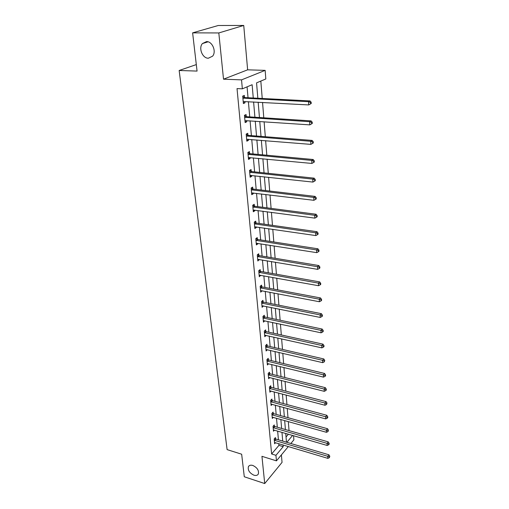 <?xml version="1.0" encoding="UTF-8"?>
<svg xmlns="http://www.w3.org/2000/svg" width="509" height="509" viewBox="0 0 509 509"><rect width="100%" height="100%" fill="white"/><g stroke="black" fill="none" stroke-linecap="round" stroke-linejoin="round"><path stroke-width="0.76" d="M252.82 465.461C257.236 467.599 259.075 470.443 258.343 473.987C257.509 475.406 256.021 475.8 253.883 475.177C249.48 473.014 247.654 470.17 248.417 466.645C249.238 465.251 250.708 464.857 252.82 465.461M206.533 41.592C212.387 41.305 216.643 51.651 212.577 56.181L208.346 58.217C202.499 58.42 198.294 48.094 202.423 43.558L206.533 41.592M293.559 435.685L293.884 439.846L290.855 443.498M196.309 64.592L179.155 70.49L227.116 449.619L241.66 454.213L244.288 476.768L264.718 483.55L282.05 462.376L281.394 454.9M179.155 70.49L197.066 71.082L192.618 32.856L218.24 25.507L243.741 25.45L218.813 32.945L223.521 79.188L241.533 79.875L265.151 70.369L265.819 78.971L256.561 82.859L257.84 98.25M223.521 79.188L247.635 69.828L243.741 25.45M247.635 69.828L265.151 70.369M289.042 430.589L288.31 421.554M287.999 417.679L287.248 408.415M286.936 404.528L286.166 395.035M285.854 391.135L285.065 381.394M284.754 377.487L283.946 367.492M283.628 363.579L282.8 353.322M282.489 349.403L281.636 338.879M281.318 334.954L280.446 324.15M280.128 320.218L279.237 309.128M278.919 305.19L277.997 293.808M277.679 289.863L276.737 278.168M276.419 274.224L275.445 262.218M275.127 258.267L274.135 245.93M273.817 241.979L272.792 229.304M272.474 225.353L271.424 212.329M271.1 208.372L270.024 194.992M269.7 191.034L268.593 177.278M268.275 173.321L267.13 159.177M266.811 155.22L265.641 140.675M265.316 136.724L264.114 121.766M263.789 117.814L262.549 102.424M262.23 98.479L260.824 81.065M192.618 32.856L218.813 32.945M286.039 436.989L288.412 434.183M253.266 98.014L252.127 84.723L242.354 88.827L237.029 88.591L271.628 453.977L278.926 445.375L278.773 443.644M278.429 439.808L277.653 431.053M277.31 427.204L276.514 418.233M276.171 414.377L275.356 405.177M275.013 401.308L274.173 391.873M273.829 388.004L272.97 378.321M272.627 374.446L271.742 364.514M271.399 360.633L270.489 350.446M270.145 346.553L269.216 336.099M268.873 332.205L267.919 321.478M267.569 317.578L266.595 306.564M266.245 302.658L265.24 291.358M264.896 287.445L263.866 275.846M263.516 271.933L262.459 260.016M262.11 256.097L261.022 243.868M260.672 239.943L259.558 227.377M259.208 223.457L258.063 210.548M257.713 206.622L256.536 193.356M256.186 189.437L254.977 175.802M254.627 171.883L253.38 157.866M253.03 153.947L251.751 139.542M251.401 135.623L250.091 120.811M249.741 116.892L248.386 101.66M248.036 97.747L247.069 86.848M244.505 97.404L244.326 95.399L242.704 96.106L243.385 103.537L245.001 102.812L244.874 101.469M246.241 116.51L246.063 114.544L244.466 115.301L245.134 122.574L246.725 121.797L246.611 120.569M247.94 135.197L247.768 133.275L246.191 134.077L246.84 141.19L248.411 140.369L248.309 139.256M249.601 153.476L249.429 151.599L247.877 152.452L248.513 159.412L250.059 158.541L249.97 157.542M251.23 171.374L251.058 169.535L249.525 170.432L250.154 177.24L251.681 176.33L251.599 175.44M252.82 188.89L252.655 187.089L251.141 188.031L251.758 194.699L253.259 193.744L253.189 192.956M254.379 206.05L254.22 204.281L252.725 205.261L253.323 211.789L254.812 210.802L254.748 210.102M255.906 222.847L255.747 221.122L254.277 222.134L254.863 228.528L256.326 227.504L256.275 226.899M257.401 239.306L257.249 237.614L255.792 238.664L256.371 244.931L257.815 243.868L257.77 243.353M258.865 255.429L258.712 253.768L257.28 254.856L257.847 260.996L259.234 259.475M260.303 271.227L260.156 269.605L258.737 270.724L259.291 276.743L260.665 275.267M261.709 286.72L261.562 285.129L260.169 286.274L260.71 292.179L262.078 290.754M263.089 301.907L262.949 300.342L261.569 301.525L262.097 307.309L263.452 305.934M264.445 316.795L264.305 315.262L262.937 316.471L263.458 322.146L264.807 320.816M265.768 331.397L265.634 329.896L264.286 331.136L264.795 336.697L266.131 335.412M267.072 345.726L266.939 344.249L265.609 345.516L266.105 350.975L267.41 349.721M268.345 359.78L268.218 358.336L266.901 359.621L267.397 364.978L268.625 363.757M269.598 373.574L269.471 372.155L268.173 373.466L268.657 378.721L269.827 377.525M270.833 387.114L270.705 385.72L269.42 387.05L269.897 392.21L271.011 391.039M272.041 400.398L271.914 399.031L270.648 400.392L271.112 405.45L272.175 404.305M273.225 413.448L273.104 412.105L271.851 413.48L272.302 418.455L273.32 417.329M274.389 426.262L274.268 424.939L273.028 426.338L273.479 431.218L274.446 430.118M275.534 438.841L275.414 437.549L274.186 438.962L274.631 443.759L275.554 442.684M288.349 446.514L276.451 460.855L261.944 456.312L264.718 483.55M276.451 460.855L275.942 455.313L283.201 446.66L283.049 444.93M271.628 453.977L275.942 455.313M242.354 88.827L241.533 79.875M286.847 442.308L292.637 435.411M258.171 102.188L259.45 117.528M259.775 121.466L261.015 136.38M261.346 140.325L262.555 154.825M262.879 158.77L264.056 172.875M264.381 176.82L265.526 190.538M265.851 194.489L266.964 207.831M267.295 211.782L268.37 224.768M268.701 228.713L269.751 241.349M270.082 245.293L271.106 257.599M271.437 261.537L272.43 273.518M272.76 277.456L273.727 289.118M274.058 293.05L275 304.407M275.331 308.339L276.247 319.404M276.578 323.323L277.475 334.101M277.799 338.021L278.671 348.525M279.002 352.432L279.855 362.669M280.179 366.575L281.006 376.545M281.331 380.446L282.139 390.168M282.463 394.055L283.252 403.535M283.577 407.416L284.346 416.661M284.665 420.529L285.415 429.545M285.74 433.407L286.472 442.194M282.718 441.08L281.967 432.306M281.636 428.451L280.866 419.461M280.535 415.592L279.74 406.373M279.409 402.498L278.595 393.037M278.264 389.156L277.43 379.453M277.093 375.566L276.241 365.615M275.91 361.721L275.032 351.509M274.695 347.602L273.797 337.123M273.46 333.217L272.538 322.464M272.2 318.551L271.252 307.512M270.915 303.593L269.942 292.261M269.605 288.336L268.606 276.705M268.268 272.779L267.244 260.831M266.907 256.899L265.851 244.625M265.513 240.693L264.432 228.089M264.095 224.157L262.981 211.203M262.644 207.271L261.505 193.961M261.168 190.022L259.991 176.349M259.654 172.411L258.445 158.35M258.108 154.418L256.867 139.962M256.53 136.03L255.251 121.161M254.914 117.235L253.603 101.94M278.926 445.375L283.201 446.66M243.308 102.723L245.001 102.812M245.052 121.683L246.725 121.797M246.757 140.236L248.411 140.369M248.424 158.388L250.059 158.541M250.053 176.152L251.681 176.33M251.65 193.554L253.259 193.744M253.215 210.586L254.812 210.802M254.748 227.268L256.326 227.504M256.25 243.62L257.815 243.868M257.719 259.635L259.272 259.895M259.164 275.331L260.697 275.611M260.576 290.722L262.097 291.014M261.957 305.807L263.471 306.119M263.35 320.613L264.82 320.924M264.865 335.164L266.137 335.45M311.222 103.499L311.152 102.201L310.56 102.506L310.63 103.804L311.222 103.499L308.74 104.924L243.2 101.539M310.63 103.804L308.74 104.924L308.562 101.685L310.051 100.928L245.064 97.594L242.742 96.513M242.888 98.116L308.562 101.685L310.56 102.506M311.152 102.201L310.051 100.928M312.272 123.458L312.208 122.192L311.623 122.516L311.686 123.782L312.272 123.458L309.816 124.877L244.95 120.614M311.686 123.782L309.816 124.877L309.644 121.715L311.114 120.9L246.795 116.701L244.492 115.607M244.644 117.267L309.644 121.715L311.623 122.516M312.208 122.192L311.114 120.9M246.369 136.005L310.706 141.286L310.872 144.378L246.668 139.281M246.21 134.293L248.487 135.394L312.151 140.42L310.706 141.286L312.66 142.075L312.723 143.309L313.302 142.959L313.232 141.725L312.66 142.075M313.232 141.725L312.151 140.42M310.872 144.378L312.723 143.309M248.048 154.335L311.743 160.418L311.909 163.44L248.341 157.542M247.889 152.573L250.142 153.68L313.169 159.502L311.743 160.418L313.671 161.188L313.735 162.396L314.308 162.027L314.238 160.819L313.671 161.188M314.238 160.819L313.169 159.502M311.909 163.44L313.735 162.396M249.696 172.271L312.755 179.117L312.914 182.076L249.983 175.408M249.531 170.464L251.764 171.578L314.161 178.156L312.755 179.117L314.664 179.874L314.727 181.058L315.287 180.67L315.224 179.486L314.664 179.874M315.224 179.486L314.161 178.156M312.914 182.076L314.727 181.058M251.306 189.832L313.748 197.409L313.9 200.304L251.592 192.905M251.185 188.006L253.355 189.1L315.135 196.404L313.748 197.409L315.631 198.147L315.695 199.305L316.248 198.898L316.184 197.74L315.631 198.147M316.184 197.74L315.135 196.404M313.9 200.304L315.695 199.305M252.89 207.029L314.715 215.301L314.867 218.132L253.164 210.032M252.827 205.191L254.907 206.26L316.083 214.251L314.715 215.301L316.579 216.02L316.636 217.152L317.183 216.732L317.126 215.6L316.579 216.02M317.126 215.6L316.083 214.251M314.867 218.132L316.636 217.152M254.436 223.865L315.663 232.804L315.809 235.578L254.704 226.81M254.436 222.026L256.428 223.057L317.018 231.716L315.663 232.804L317.508 233.51L317.565 234.617L318.106 234.178L318.049 233.071L317.508 233.51M318.049 233.071L317.018 231.716M315.809 235.578L317.565 234.617M255.951 240.356L316.592 249.938L316.738 252.649L256.212 243.245M256.002 238.511L257.917 239.516L317.928 248.806L316.592 249.938L318.411 250.625L318.469 251.707L319.003 251.255L318.946 250.173L318.411 250.625M318.946 250.173L317.928 248.806M316.738 252.649L318.469 251.707M257.433 256.517L317.495 266.703L317.641 269.356L257.694 259.342M257.535 254.665L259.38 255.645L318.819 265.539L317.495 266.703L319.302 267.378L319.359 268.44L319.881 267.969L319.83 266.907L319.302 267.378M319.83 266.907L318.819 265.539M317.641 269.356L319.359 268.44M258.89 272.353L318.386 283.119L318.526 285.721L259.145 275.121M259.03 270.495L260.812 271.45L319.69 281.916L318.386 283.119L320.174 283.78L320.225 284.824L320.746 284.34L320.689 283.297L320.174 283.78M320.689 283.297L319.69 281.916M318.526 285.721L320.225 284.824M260.315 287.871L319.258 299.197L319.397 301.742L260.563 290.588M260.493 286.007L262.211 286.942L320.543 297.962L319.258 299.197L321.026 299.846L321.077 300.864L321.593 300.367L321.535 299.349L321.026 299.846M321.535 299.349L320.543 297.962M319.397 301.742L321.077 300.864M261.709 303.09L320.11 314.944L320.244 317.438L261.957 305.75M261.925 301.213L263.586 302.13L321.383 313.678L320.11 314.944L321.86 315.58L321.911 316.579L322.42 316.064L322.362 315.071L321.86 315.58M322.362 315.071L321.383 313.678M320.244 317.438L321.911 316.579M263.083 318.01L320.944 330.373L321.077 332.816L263.318 320.619M263.325 316.127L264.934 317.018L322.203 329.075L320.944 330.373L322.674 330.996L322.725 331.97L323.228 331.448L323.177 330.475L322.674 330.996M323.177 330.475L322.203 329.075M321.077 332.816L322.725 331.97M264.425 332.638L321.764 345.49L321.892 347.882L264.661 335.202M264.699 330.755L266.258 331.626L323.005 344.16L321.764 345.49L323.476 346.101L323.527 347.055L324.023 346.521L323.972 345.566L323.476 346.101M323.972 345.566L323.005 344.16M321.892 347.882L323.527 347.055M265.743 346.992L322.566 360.308L322.693 362.656L265.972 349.505M266.042 345.102L267.556 345.955L323.794 358.953L322.566 360.308L324.258 360.906L324.309 361.842L324.748 360.359L324.258 360.906M324.748 360.359L323.794 358.953M322.693 362.656L324.309 361.842M267.034 361.072L323.355 374.834L323.476 377.131L267.263 363.541M267.359 359.176L268.828 360.009L324.564 373.453L323.355 374.834L325.028 375.419L325.079 376.336L325.563 375.782L325.512 374.866L325.028 375.419M325.512 374.866L324.564 373.453M323.476 377.131L325.079 376.336M268.307 374.891L324.125 389.073L324.246 391.332L268.523 377.309M268.65 372.982L270.075 373.803L325.321 387.667L324.125 389.073L325.785 389.646L325.83 390.549L326.314 389.989L326.263 389.086L325.785 389.646M326.263 389.086L325.321 387.667M324.246 391.332L325.83 390.549M269.547 388.45L324.882 403.039L325.003 405.253L269.77 390.823M269.916 386.535L271.303 387.343L326.065 401.614L324.882 403.039L326.524 403.605L326.574 404.49L327.001 403.033L326.524 403.605M327.001 403.033L326.065 401.614M325.003 405.253L326.574 404.49M270.769 401.76L325.62 416.744L325.741 418.913L270.985 404.089M271.157 399.845L272.506 400.634L326.797 415.287L325.62 416.744L327.249 417.291L327.293 418.163L327.764 417.577L327.72 416.712L327.249 417.291M327.72 416.712L326.797 415.287M325.741 418.913L327.293 418.163M271.971 414.829L326.352 430.181L326.466 432.313L272.181 417.119M272.372 412.907L273.689 413.683L327.51 428.712L326.352 430.181L327.961 430.722L328.006 431.575L328.426 430.13L327.961 430.722M328.426 430.13L327.51 428.712M326.466 432.313L328.006 431.575M273.148 427.662L327.064 443.371L327.179 445.464L273.358 429.908M273.568 425.734L274.847 426.497L328.21 441.876L327.064 443.371L328.661 443.899L328.706 444.739L329.164 444.141L329.119 443.301L328.661 443.899M329.119 443.301L328.21 441.876M327.179 445.464L328.706 444.739M274.306 440.26L327.764 456.312L327.872 458.367L274.51 442.467M274.739 438.332L275.986 439.082L328.897 454.798L327.764 456.312L329.348 456.834L329.393 457.655L329.8 456.229L329.348 456.834M329.8 456.229L328.897 454.798M327.872 458.367L329.393 457.655M243.047 98.199L244.664 97.486M243.448 98.307L245.064 97.594M244.804 117.35L246.401 116.586M245.198 117.464L246.795 116.701M246.521 136.088L248.099 135.273M246.916 136.202L248.487 135.394M248.207 154.418L249.76 153.559M248.596 154.539L250.142 153.68M249.849 172.354L251.382 171.457M250.237 172.481L251.764 171.578M251.459 189.914L252.973 188.973M251.84 190.042L253.355 189.1M253.037 207.112L254.532 206.132M253.418 207.239L254.907 206.26M254.583 223.947L256.052 222.929M254.958 224.081L256.428 223.057M256.097 240.439L257.548 239.389M256.466 240.572L257.917 239.516M257.579 256.6L259.011 255.512M257.948 256.733L259.38 255.645M259.03 272.436L260.449 271.316M259.399 272.576L260.812 271.45M260.455 287.96L261.855 286.802M260.818 288.094L262.211 286.942M261.855 303.173L263.229 301.99M262.211 303.313L263.586 302.13M263.223 318.093L264.585 316.878M263.573 318.233L264.934 317.018M264.565 332.727L265.908 331.486M264.915 332.867L266.258 331.626M265.883 347.074L267.206 345.808M266.226 347.221L267.556 345.955M267.174 361.155L268.485 359.863M267.518 361.301L268.828 360.009M268.44 374.974L269.738 373.657M268.784 375.12L270.075 373.803M269.687 388.532L270.966 387.196M270.024 388.685L271.303 387.343M270.903 401.843L272.175 400.488M271.24 401.995L272.506 400.634M272.105 414.911L273.358 413.531M272.436 415.064L273.689 413.683M273.282 427.745L274.523 426.345M273.613 427.897L274.847 426.497M274.44 440.349L275.662 438.93M274.765 440.501L275.986 439.082M202.423 43.558L208.041 41.814M248.417 466.645L249.225 465.716"/></g></svg>
